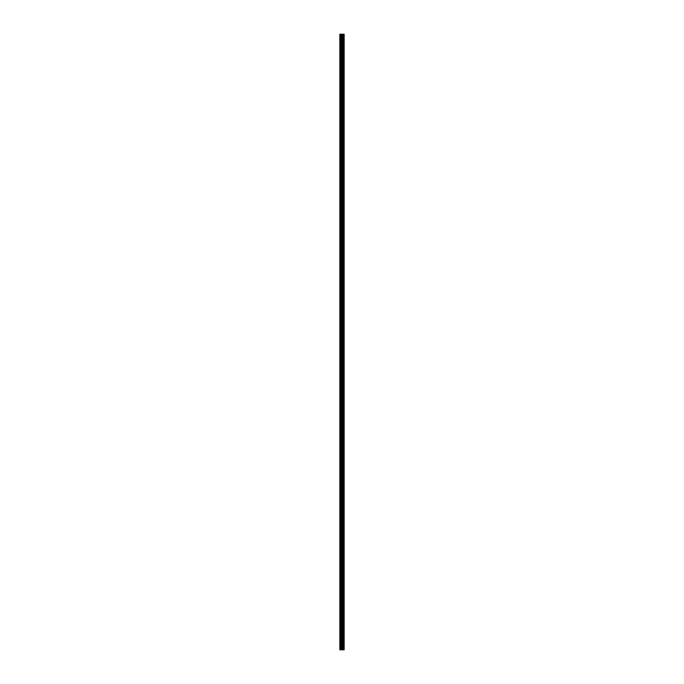 <?xml version="1.0" encoding="UTF-8"?>
<svg xmlns="http://www.w3.org/2000/svg" width="684" height="684" viewBox="0 0 684 684"><rect width="100%" height="100%" fill="white"/><g stroke="black" fill="none" stroke-linecap="round" stroke-linejoin="round"><path stroke-width="1.03" d="M341.649 649.8L344.155 649.8L344.155 34.2L339.845 34.2L339.845 649.8L341.649 649.8L341.649 34.2M343.069 34.2L343.069 649.8L343.052 34.2M343.513 34.2L343.513 649.8L343.505 34.2M344.155 34.2L344.146 649.8M344.103 649.8L344.103 34.2M342.453 649.8L342.453 34.2M342.316 649.8L342.316 34.2M340.042 649.8L340.042 34.2M343.727 649.8L343.727 34.2M343.642 649.8L343.642 34.2M343.599 649.8L343.599 34.2M343.394 649.8L343.394 34.2M343.171 649.8L343.171 34.2M342.966 649.8L342.966 34.2M342.923 649.8L342.923 34.2M342.838 649.8L342.838 34.2M342.257 649.8L342.257 34.2M342.18 649.8L342.18 34.2M341.726 649.8L341.726 34.2M340.983 649.8L340.983 34.2M340.777 649.8L340.777 34.2"/></g></svg>
